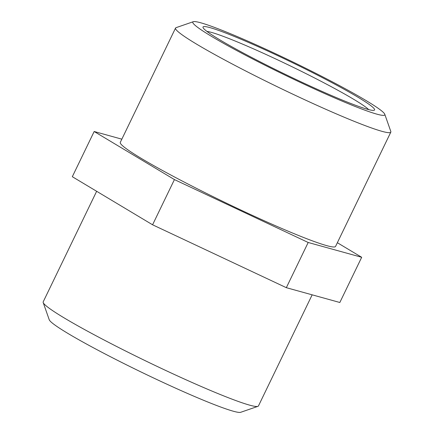 <?xml version="1.0" encoding="UTF-8"?>
<svg xmlns="http://www.w3.org/2000/svg" width="434" height="434" viewBox="0 0 434 434"><rect width="100%" height="100%" fill="white"/><g stroke="black" fill="none" stroke-linecap="round" stroke-linejoin="round"><path stroke-width="0.65" d="M206.942 31.422A91.688 6.553 -154.2 0 1 290.096 65.8A91.688 6.553 -154.2 0 1 368.683 109.612M367.571 109.314A95.285 6.814 25.8 0 0 374.151 110.274A95.285 6.814 25.8 0 0 291.767 62.339A95.285 6.814 25.8 0 0 203.025 27.548A95.285 6.814 25.8 0 0 272.953 68.29A95.285 6.814 25.8 0 0 367.571 109.314M376.934 114.169A106.607 7.622 -154.2 0 1 264.349 64.905A106.607 7.622 -154.2 0 1 193.309 21.7A106.607 7.622 -154.2 0 1 292.12 61.606A106.607 7.622 -154.2 0 1 384.774 114.256A106.607 7.622 -154.2 0 1 376.934 114.169M43.194 302.558L49.226 319.744A106.607 7.622 25.8 0 0 127.466 365.325A106.607 7.622 25.8 0 0 233.329 411.226A106.607 7.622 25.8 0 0 240.691 412.3L257.904 406.354A119.551 8.55 -154.2 0 1 249.653 405.15A119.551 8.55 -154.2 0 1 130.932 353.677A119.551 8.55 -154.2 0 1 43.194 302.558A119.551 8.55 -154.2 0 1 43.183 301.874L96.646 191.286M193.309 21.7L176.096 27.646A119.551 8.55 25.8 0 0 175.548 28.064A119.551 8.55 25.8 0 0 259.516 77.984A119.551 8.55 25.8 0 0 382.018 131.339A119.551 8.55 25.8 0 0 390.817 132.126A119.551 8.55 25.8 0 0 390.806 131.442L384.774 114.256M390.817 132.126L335.558 246.431A119.551 8.55 -154.2 0 1 326.759 245.644A119.551 8.55 -154.2 0 1 204.262 192.284A119.551 8.55 -154.2 0 1 120.294 142.368L175.548 28.064M312.16 294.832L258.452 405.936A119.551 8.55 -154.2 0 1 257.904 406.354M286.337 287.682L308.189 242.481L361.685 257.291L339.833 302.493L286.337 287.682L152.578 224.79L72.315 176.709L94.167 131.507L174.43 179.584L152.578 224.79M121.84 139.168L94.167 131.507M361.685 257.291L337.354 242.714M174.43 179.584L308.189 242.481"/></g></svg>
